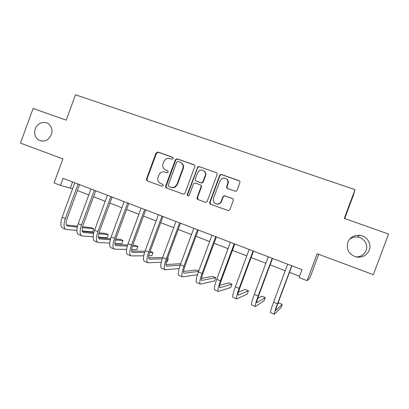 <?xml version="1.0" encoding="UTF-8"?>
<svg xmlns="http://www.w3.org/2000/svg" width="409" height="409" viewBox="0 0 409 409"><rect width="100%" height="100%" fill="white"/><g stroke="black" fill="none" stroke-linecap="round" stroke-linejoin="round"><path stroke-width="0.61" d="M173.217 158.585L172.618 157.22L157.93 152.036L156.023 152.992L146.371 179.285L147.286 180.885L161.898 186.269L163.242 185.609L162.649 184.239L160.742 183.539C158.171 182.276 157.266 180.19 158.038 177.286L159.035 174.653C160.43 172.261 162.414 171.402 164.975 172.077L166.882 172.767L168.227 172.102L167.634 170.732L165.722 170.047C163.14 168.799 162.235 166.724 163.007 163.82L163.948 161.31C165.323 158.825 167.327 157.915 169.955 158.58L171.867 159.254L173.217 158.585M347.778 242.332C346.075 249.536 348.872 254.418 356.162 256.97C362.333 257.859 366.704 255.584 369.276 250.139C371.883 243.749 366.807 235.921 359.721 235.293C354.015 234.981 350.038 237.327 347.778 242.332M355.861 256.898C360.764 256.954 364.179 254.812 366.111 250.482C368.468 244.705 363.882 237.619 357.471 237.041C354.363 236.734 351.653 237.568 349.337 239.536M35.281 128.866C33.901 133.492 34.934 137.158 38.385 139.873C43.916 142.48 48.242 140.757 51.36 134.704C52.638 130.635 51.917 127.204 49.192 124.423C45.01 120.328 37.285 122.828 35.281 128.866M235.052 191.202L235.875 191.264L237.082 190.231L239.889 182.67C240.134 181.729 239.827 181.054 238.963 180.645L221.637 174.531L220.497 174.582L219.633 175.502L209.745 202.215C209.5 203.145 209.797 203.82 210.645 204.229L228.38 210.671L229.894 209.623L233.278 200.492C233.529 199.551 233.222 198.876 232.358 198.462L224.158 195.701L222.92 196.734L221.254 201.238C220.553 202.895 219.331 203.825 217.578 204.03C214.204 203.672 212.833 201.79 213.462 198.396L219.981 180.793L222.47 178.252C226.499 177.721 228.278 179.495 227.798 183.575L226.704 186.519C226.458 187.455 226.765 188.13 227.619 188.539L235.052 191.202M307.108 280.681L317.154 253.733L373.345 274.69L388.55 234.045L344.291 218.406L355.022 189.643L75.507 94.791L66.207 120.154L33.119 108.462L20.45 143.084L62.894 158.912L54.085 182.915L60.496 185.395L63.093 178.314L301.995 269.674L299.051 277.568L307.108 280.681L309.807 278.171L318.703 254.311M194.761 166.698C195.006 165.778 194.715 165.124 193.886 164.73L177.255 158.861L175.497 159.484L165.655 186.003C165.415 186.918 165.701 187.573 166.509 187.971L183.043 194.06L184.065 194.06L184.996 193.114L194.761 166.698M199.224 166.616L216.192 172.608C217.036 173.007 217.337 173.672 217.092 174.602L207.215 201.284L205.916 202.317L205.226 202.235L197.971 199.561C197.138 199.152 196.841 198.488 197.087 197.562L201.07 186.79C201.315 185.865 201.018 185.2 200.185 184.796L195.4 183.068L194.209 183.15L193.431 184.024L189.301 195.195L188.575 195.88C187.593 195.942 187.174 195.471 187.312 194.469L197.787 166.857L199.224 166.616L216.192 172.608M344.7 218.549L353.233 195.671L355.022 189.643M60.496 185.395L72.633 188.718M77.373 190.543L88.814 194.955M93.518 196.77L105.251 201.3M109.914 203.094L121.954 207.741M126.575 209.52L138.927 214.285M143.508 216.054L156.177 220.942M160.711 222.69L173.713 227.706M178.201 229.434L191.54 234.577M195.977 236.29L209.664 241.571M214.05 243.263L228.089 248.677M232.424 250.349L246.837 255.906M251.111 257.558L265.901 263.263M270.119 264.889L285.298 270.743M289.449 272.348L299.546 276.239M197.486 167.726L197.813 166.836M72.562 181.933L70.389 187.849M167.915 170.896L166.166 170.262M162.797 184.311L161.197 183.723M172.987 157.45L158.385 152.296L156.483 153.252L146.943 179.137L147.634 181.013M194.347 165.001L177.67 159.106L175.911 159.73L166.1 186.182L166.811 188.079M178.043 161.443L176.688 162.117L168.196 185.119L168.794 186.494L170.814 187.24C172.322 187.746 173.764 187.552 175.134 186.647L177.015 184.208L182.843 168.431C183.615 165.502 182.695 163.411 180.072 162.163L178.043 161.443M181.059 162.654C183.258 164.04 183.984 166.044 183.242 168.656L177.429 184.393L175.553 186.826C174.183 187.721 172.746 187.92 171.243 187.409L168.794 186.494M200.507 184.965L200.538 184.98C201.371 185.379 201.668 186.044 201.422 186.969L197.45 197.705L198.191 199.643M199.582 166.841L198.15 167.082L197.613 167.808L187.7 194.623L188.109 195.911M205.206 175.614C206.724 172.02 202.266 168.477 199.178 170.804L197.547 172.884L195.277 179.024C195.037 179.95 195.328 180.609 196.162 181.008L200.947 182.736L202.077 182.685L202.925 181.775L205.206 175.614L205.548 175.819C206.172 173.667 205.579 171.99 203.774 170.793M205.548 175.819L203.278 181.964L202.429 182.874L201.3 182.92L196.524 181.202M226.433 178.779C228.145 180.021 228.697 181.683 228.084 183.764L226.995 186.698L227.496 188.488M215.88 203.794L217.895 204.163C219.638 203.958 220.86 203.028 221.555 201.381L221.254 201.238M232.695 198.631L224.454 195.855L223.222 196.882L221.555 201.381M239.5 180.972L221.944 174.74L220.799 174.791L219.94 175.706L210.078 202.353L210.829 204.301M74.765 182.777L62.148 217.261L65.348 218.544L78.073 184.04M79.556 184.607L67.004 218.759C65.711 222.787 65.875 225.211 67.495 226.039L77.26 227.067M82.367 227.598L93.804 228.779L90.931 227.624L82.572 226.734M66.447 225.011L77.465 226.187M93.804 228.779L92.659 231.893L82.245 230.952M76.856 230.471L66.084 229.464C63.651 228.232 63.405 224.592 65.348 218.544M65.644 229.285L62.94 228.186C60.476 226.944 60.215 223.299 62.148 217.261M79.167 184.459L77.986 184.142M90.967 188.973L78.237 223.723L81.488 225.027L94.326 190.257M95.716 190.788L83.058 225.206C81.739 229.26 81.846 231.678 83.37 232.47L93.646 233.355M98.743 233.784L108.293 234.587L105.379 233.421L98.993 232.859M82.362 231.387L93.896 232.404M108.293 234.587L107.138 237.726L98.405 237.113M93.134 236.739L81.953 235.921C79.663 234.746 79.51 231.116 81.488 225.027M81.539 235.753L78.758 234.623C76.442 233.437 76.268 229.802 78.237 223.723M95.353 190.65L94.239 190.359M107.424 195.267L94.581 230.287L97.884 231.617L110.834 196.571M112.138 197.066L99.367 231.755C98.022 235.829 98.068 238.248 99.489 238.999L110.323 239.694M115.41 240.011L122.986 240.482L120.031 239.301L115.721 239.009M98.538 237.859L110.614 238.667M122.986 240.482L121.826 243.641L114.883 243.314M109.694 243.069L98.068 242.481C95.936 241.366 95.87 237.747 97.884 231.617M97.679 242.322L94.827 241.162C92.659 240.037 92.577 236.412 94.581 230.287M111.795 196.939L110.747 196.673M124.142 201.657L111.187 236.959L114.54 238.309L127.613 202.987M128.815 203.447L115.931 238.406C114.566 242.511 114.546 244.919 115.865 245.63L127.296 246.07M132.393 246.259L137.894 246.463L134.893 245.262L132.767 245.17C131.381 249.301 131.289 251.699 132.501 252.368L144.587 252.471M114.975 244.418L127.644 244.955M137.894 246.463L136.718 249.643L131.683 249.536M126.56 249.429L114.443 249.142C112.465 248.089 112.495 244.48 114.54 238.309M114.08 248.999L111.146 247.803C109.137 246.739 109.152 243.125 111.187 236.959M128.498 203.324L127.521 203.089M141.136 208.161L128.063 243.738L131.473 245.109L144.658 209.505M145.768 209.929L132.767 245.165M149.704 252.506L153.007 252.527L150.118 251.366M131.688 251.065L144.996 251.238M153.007 252.527L151.826 255.727L148.835 255.758M143.743 255.814L131.074 255.911C129.259 254.925 129.392 251.32 131.473 245.109M130.742 255.778L127.726 254.551C125.88 253.549 125.992 249.945 128.063 243.738M145.476 209.817L144.571 209.607M158.406 214.761L145.215 250.63L148.677 252.021L161.99 216.131M162.992 216.514L149.873 252.031C148.462 256.198 148.303 258.59 149.403 259.214L162.215 258.856M167.373 258.708L168.344 258.677L167.511 258.345M148.682 257.798L162.7 257.496M168.344 258.677L167.153 261.903L166.361 261.939M161.264 262.184L147.976 262.793C146.325 261.867 146.56 258.278 148.677 252.021M147.675 262.67L144.571 261.407C142.889 260.472 143.104 256.878 145.215 250.63M162.726 216.412L161.898 216.233M175.962 221.473L162.649 257.634L166.172 259.045L179.602 222.869M180.502 223.212L167.261 259.015C165.824 263.207 165.599 265.589 166.581 266.167L180.211 265.19M180.773 263.667L165.967 264.608M179.157 268.498L165.149 269.782C163.672 268.928 164.014 265.349 166.172 259.045M164.878 269.669L161.693 268.37C160.18 267.506 160.502 263.923 162.649 257.634M180.262 223.12L179.51 222.971M193.805 228.299L180.369 264.751L183.953 266.193L197.506 229.715M198.299 230.016L184.934 266.111C183.477 270.334 183.176 272.706 184.04 273.238L198.616 271.387M198.794 270.896L196.509 269.976L183.564 271.479M197.47 274.674L182.603 276.883C181.31 276.101 181.754 272.537 183.953 266.193M182.363 276.786L179.091 275.451C177.757 274.654 178.186 271.09 180.369 264.751M198.084 229.935L197.414 229.822M211.949 235.241L198.391 271.99L202.031 273.452L215.717 236.678M216.392 236.939L202.905 273.324C201.417 277.578 201.044 279.94 201.78 280.426L215.701 277.675L212.481 276.382L201.484 278.396M215.701 277.675L214.48 280.973L200.344 284.102C199.234 283.391 199.797 279.843 202.031 273.452M200.134 284.015L196.775 282.65C195.625 281.924 196.162 278.371 198.391 271.99M216.208 236.867L215.62 236.785M230.4 242.297L216.714 279.352L220.415 280.84L234.229 243.759M234.792 243.974L221.177 280.661C219.664 284.94 219.209 287.297 219.822 287.731L231.959 284.199L228.687 282.885L219.761 285.308M231.959 284.199L230.727 287.517L218.38 291.443C217.46 290.809 218.14 287.271 220.415 280.84M218.207 291.372L214.751 289.966C213.795 289.316 214.449 285.779 216.714 279.352M234.633 243.912L234.132 243.866M249.168 249.47L235.349 286.837L239.112 288.35L253.059 250.962M253.498 251.126L239.756 288.12C238.217 292.435 237.68 294.777 238.161 295.155L248.457 290.814L245.139 289.485L238.447 292.113M248.457 290.814L247.215 294.158L236.719 298.902C235.998 298.35 236.796 294.833 239.112 288.35M236.576 298.846L233.028 297.399C232.266 296.832 233.038 293.309 235.349 286.837M253.376 251.08L252.961 251.065M268.253 256.77L254.301 294.454L258.135 295.993L272.215 258.284M272.527 258.406L258.657 295.707C257.082 300.053 256.469 302.384 256.811 302.711L265.206 297.537L261.837 296.182L257.65 298.575M265.206 297.537L263.953 300.901L255.364 306.494C254.853 306.019 255.773 302.517 258.135 295.993M255.262 306.448L251.612 304.966C251.054 304.475 251.954 300.973 254.301 294.454M272.435 258.37L272.118 258.391M287.675 264.199L273.585 302.2L277.481 303.764L291.704 265.738M291.888 265.809L277.88 303.427C276.279 307.798 275.579 310.119 275.778 310.39L282.21 304.357L278.79 302.982L277.696 303.923M282.21 304.357L280.947 307.747L274.332 314.209C274.03 313.821 275.078 310.339 277.481 303.764M274.26 314.184L270.513 312.655C270.165 312.251 271.193 308.764 273.585 302.2M172.946 157.414L172.618 157.22M146.943 179.137L146.453 178.943M156.483 153.252L156.023 152.992M158.385 152.296L157.93 152.036M166.1 186.182L165.655 186.003M175.737 160.067L175.323 159.822M177.67 159.106L177.255 158.861M194.255 164.965L193.886 164.73M171.243 187.409L170.814 187.24M177.429 184.393L177.015 184.208M183.242 168.656L182.843 168.431M197.45 197.705L197.087 197.562M201.422 186.969L201.07 186.79M187.7 194.623L187.312 194.469M197.613 167.808L197.25 167.583M201.3 182.92L200.947 182.736M203.278 181.964L202.925 181.775M226.995 186.698L226.704 186.519M228.084 183.764L227.798 183.575M223.222 196.882L222.92 196.734M225.231 195.926L224.94 195.773M232.634 198.605L232.358 198.462M210.078 202.353L209.745 202.215M219.94 175.706L219.633 175.502M221.944 174.74L221.637 174.531M239.219 180.839L238.963 180.645M67.01 225.794L67.73 226.085M82.915 232.235L83.589 232.506M99.065 238.774L99.694 239.03M115.471 245.415L116.059 245.656M132.138 252.169L132.68 252.389M149.075 259.025L149.571 259.224M166.289 265.998L166.734 266.177M183.779 273.079L184.173 273.238M201.56 280.283L201.903 280.421M219.638 287.599L219.924 287.716M41.606 141.105L38.385 139.873M357.471 237.041L359.721 235.293M146.857 179.474L146.371 179.285M175.911 159.73L175.497 159.484M175.553 186.826L175.134 186.647M202.429 182.874L202.077 182.685M198.15 167.082L197.787 166.857M217.895 204.163L217.578 204.03M224.454 195.855L224.158 195.701M220.799 174.791L220.497 174.582M67.209 225.921L67.495 226.039M83.093 232.358L83.37 232.47M99.234 238.892L99.489 238.999"/></g></svg>
